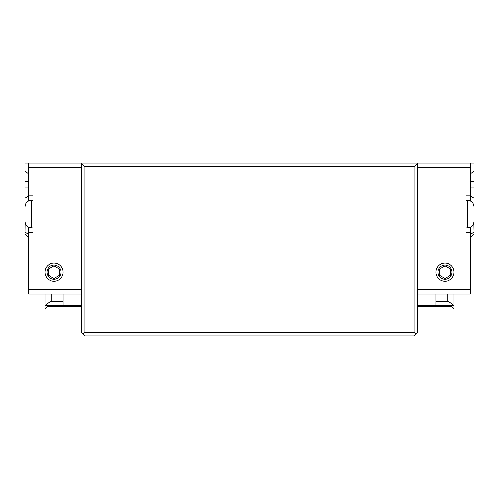 <?xml version="1.0" encoding="UTF-8"?>
<svg xmlns="http://www.w3.org/2000/svg" width="499" height="499" viewBox="0 0 499 499"><rect width="100%" height="100%" fill="white"/><g stroke="black" fill="none" stroke-linecap="round" stroke-linejoin="round"><path stroke-width="0.75" d="M44.947 305.319L47.499 305.319L47.499 306.411L44.947 308.956L44.947 294.048M81.312 306.411L47.499 306.411M81.312 305.319L47.499 305.319M81.312 308.956L44.947 308.956M81.312 289.682L81.312 163.136L84.949 166.772L84.949 332.228L83.133 334.049L81.312 332.228L81.312 289.682L28.586 289.682L28.586 227.151M451.501 305.319L454.053 305.319L454.053 308.956L451.501 306.411L451.501 305.319L417.688 305.319M454.053 294.048L454.053 305.319M63.13 301.683L50.068 301.683L45.153 305.319M51.89 294.048L51.89 301.683M81.312 294.048L28.586 294.048L28.586 289.682M63.13 294.048L63.13 305.319M453.847 305.319L448.932 301.683L435.87 301.683M447.11 301.683L447.11 294.048M417.688 294.048L470.414 294.048L470.414 232.228L466.047 232.228L466.047 195.864L470.414 195.864L470.414 200.935M435.87 305.319L435.87 294.048M417.688 308.956L454.053 308.956M417.688 306.411L451.501 306.411M28.586 200.935L28.586 163.136L417.688 163.136L417.688 332.228L415.867 334.049L414.051 332.228L414.051 166.772L417.688 163.136L474.05 163.136L474.05 204.584L473.495 204.191M25.505 204.191L24.95 204.584L24.95 163.136L28.586 163.136M25.112 222.71L24.95 234.043L28.586 237.68L24.95 234.043M473.888 222.71L474.05 231.916L470.414 234.486M474.05 234.043L470.414 237.68L474.05 234.043L474.05 231.916M48.584 269.08L54.042 265.93L59.493 269.08L59.493 275.379L54.042 278.529L48.584 275.379L48.584 269.08M439.507 269.08L444.958 265.93L450.416 269.08L450.416 275.379L444.958 278.529L439.507 275.379L439.507 269.08M32.953 227.862L31.568 227.862L31.568 200.224L32.953 200.224M24.95 219.292L24.95 208.794M474.05 219.292L474.05 208.794M466.047 200.224L467.432 200.224C471.449 200.617 473.657 202.825 474.05 206.842M28.586 195.864L32.953 195.864L32.953 232.228L28.586 232.228M470.414 227.151L470.414 232.228M470.414 163.136L470.414 195.864M54.042 265.15A7.073 7.073 0 0 0 47.916 275.766A7.073 7.073 0 0 0 60.167 275.766A7.073 7.073 0 0 0 54.042 265.15M54.042 263.135A9.088 9.088 0 0 1 61.913 276.77A9.088 9.088 0 0 1 46.17 276.77A9.088 9.088 0 0 1 54.042 263.135M444.958 265.15A7.073 7.073 0 0 0 438.833 275.766A7.073 7.073 0 0 0 451.084 275.766A7.073 7.073 0 0 0 444.958 265.15M444.958 263.135A9.088 9.088 0 0 1 452.83 276.77A9.088 9.088 0 0 1 437.087 276.77A9.088 9.088 0 0 1 444.958 263.135M83.133 334.049L84.949 335.864L414.051 335.864L415.867 334.049M84.949 332.228L414.051 332.228M84.949 166.772L414.051 166.772M24.95 171.3L28.586 173.87M24.95 181.586L28.586 181.586M24.95 187.961L28.586 187.961M24.95 198.246L28.586 195.677M28.586 234.486L24.95 231.916M470.414 173.87L474.05 171.3M470.414 181.586L474.05 181.586M470.414 187.961L474.05 187.961M470.414 195.677L474.05 198.246M474.05 221.244C473.657 225.267 471.449 227.469 467.432 227.862L467.432 200.224M81.312 167.496L28.586 167.496M417.688 289.682L470.414 289.682M417.688 167.496L470.414 167.496M31.568 200.224L30.788 200.274C28.343 200.642 26.584 201.939 25.518 204.166L24.95 206.842M31.568 227.862C27.551 227.469 25.343 225.267 24.95 221.244M467.432 227.862L466.047 227.862"/></g></svg>
